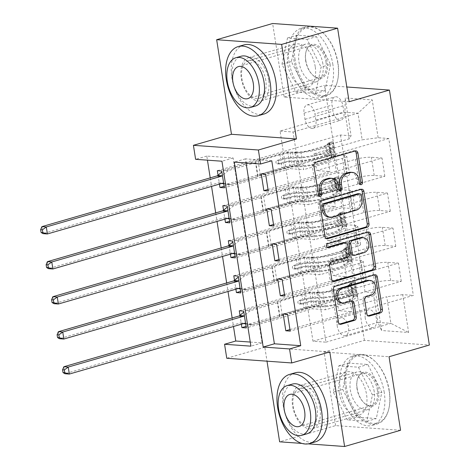 <?xml version="1.0" encoding="UTF-8"?>
<svg xmlns="http://www.w3.org/2000/svg" width="470" height="470" viewBox="0 0 470 470"><rect width="100%" height="100%" fill="white"/><g stroke="black" fill="none" stroke-linecap="round" stroke-linejoin="round"><path stroke-width="0.35" stroke-dasharray="2.35 1.76" d="M350.667 172.279A9.042 7.156 94.1 0 1 357.047 179.258L357.641 183.042A1.98 1.563 94.1 0 0 359.039 184.569A1.98 1.563 94.1 0 0 359.48 184.522A1.98 1.563 94.1 0 0 359.944 184.287M354.985 151.023A2.826 2.238 94.1 0 0 354.151 150.741A2.826 2.238 94.1 0 0 353.516 150.811L313.96 162.273A2.826 2.238 94.1 0 0 312.192 165.657L316.768 194.88A1.98 1.563 94.1 0 0 318.166 196.407A1.98 1.563 94.1 0 0 318.607 196.36A1.98 1.563 94.1 0 0 319.065 196.131M330.234 178.195A9.042 7.156 94.1 0 1 336.614 185.18L337.207 188.958A1.98 1.563 94.1 0 0 338.6 190.485A1.98 1.563 94.1 0 0 339.046 190.438A1.98 1.563 94.1 0 0 339.505 190.209M339.176 392.55A22.454 13.178 73.8 0 1 346.625 371.97A22.454 13.178 73.8 0 1 366.565 394.524A22.454 13.178 73.8 0 1 359.121 415.11A22.454 13.178 73.8 0 1 339.176 392.55M319.999 408.019A22.454 13.178 -106.2 0 0 300.054 385.459A22.454 13.178 -106.2 0 0 292.604 406.039A22.454 13.178 -106.2 0 0 312.55 428.599A22.454 13.178 -106.2 0 0 319.999 408.019M365.261 318.266A9.212 5.405 73.8 0 1 368.315 309.824A9.212 5.405 73.8 0 1 376.499 319.077A9.212 5.405 73.8 0 1 373.444 327.525A9.212 5.405 73.8 0 1 365.261 318.266M337.278 326.374A9.212 5.405 73.8 0 1 340.333 317.931A9.212 5.405 73.8 0 1 348.517 327.185A9.212 5.405 73.8 0 1 345.462 335.633A9.212 5.405 73.8 0 1 337.278 326.374M315.229 66.681A22.454 13.178 -106.2 0 0 295.283 44.127A22.454 13.178 -106.2 0 0 287.834 64.707A22.454 13.178 -106.2 0 0 307.779 87.267A22.454 13.178 -106.2 0 0 315.229 66.681M268.664 80.176A22.454 13.178 -106.2 0 0 248.718 57.616A22.454 13.178 -106.2 0 0 241.269 78.196A22.454 13.178 -106.2 0 0 261.214 100.756A22.454 13.178 -106.2 0 0 268.664 80.176M301.893 443.416L308.138 443.868M400.575 430.285L335.603 425.597L279.632 441.812M271.772 160.763L245.434 158.866L246.074 162.961M250.269 342.06L262.101 342.912L233.143 157.979L206.8 156.075L207.446 160.176M210.219 177.877L211.553 186.402M215.701 212.904L217.034 221.429M221.188 247.931L222.522 256.455M226.669 282.958L228.009 291.482M232.157 317.984L233.49 326.509M218.051 175.245L219.443 184.117M223.538 210.272L224.924 219.143M229.019 245.299L230.412 254.17M234.507 280.326L235.893 289.197M239.988 315.352L241.38 324.224M342.936 105.832L343.899 111.995A8.924 5.24 73.8 0 1 340.938 120.173A8.924 5.24 73.8 0 1 333.013 111.208L332.043 105.045A8.924 5.24 73.8 0 1 335.004 96.867A8.924 5.24 73.8 0 1 342.936 105.832L314.947 113.934L315.911 120.103A8.924 5.24 73.8 0 1 312.955 128.281A8.924 5.24 73.8 0 1 305.024 119.315L304.061 113.153A8.924 5.24 73.8 0 1 307.022 104.969A8.924 5.24 73.8 0 1 314.947 113.934M335.603 425.597L324.083 352.042L364.385 340.368L429.357 345.056M364.385 340.368L324.453 85.381L346.813 86.991M280.073 131.077L293.063 132.011L325.974 342.166L312.979 341.232L280.073 131.077L344.998 112.265L357.993 113.205L362.159 139.825L378.139 137.733L388.761 138.503L413.336 295.418L290.202 331.091M378.139 137.733L372.216 99.91L345.174 97.96L351.096 135.783L349.163 138.885L301.029 152.832L303.661 169.641L290.407 168.689L224.36 187.818M217.34 170.692L340.474 135.019L351.096 135.783M340.474 135.019L365.043 291.935L375.671 292.698L381.593 330.528L408.636 332.478L402.708 294.655L413.336 295.418M329.793 351.93L264.822 347.242L267.001 361.171M264.822 347.242L226.763 358.269M206.8 156.075L195.608 159.318M349.128 101.743L284.156 97.055L272.635 23.5M284.156 97.055L324.453 85.381M293.063 132.011L357.993 113.205L372.216 99.91M349.163 138.885L344.998 112.265L345.174 97.96M312.979 341.232L377.904 322.42L373.738 295.8L325.604 309.748L312.344 308.79L246.298 327.925M239.277 310.793L353.011 277.846L363.633 278.61A11.515 1.974 171.1 0 1 366.054 279.427A11.515 1.974 171.1 0 1 361.7 281.712L322.972 292.933L325.604 309.748M240.575 291.377L350.156 259.634L360.778 260.398A11.515 1.974 171.1 0 1 363.204 261.214A11.515 1.974 171.1 0 1 358.851 263.5L320.117 274.721L306.857 273.763L240.816 292.898M233.79 275.767L347.524 242.82L358.146 243.589A11.515 1.974 171.1 0 1 360.572 244.4A11.515 1.974 171.1 0 1 356.219 246.685L317.485 257.907L320.117 274.721M235.094 256.35L344.674 224.607L355.296 225.371A11.515 1.974 171.1 0 1 357.717 226.188A11.515 1.974 171.1 0 1 353.364 228.473L314.63 239.694L301.376 238.737L235.329 257.871M228.308 240.74L342.037 207.793L352.664 208.562A11.515 1.974 171.1 0 1 355.085 209.373A11.515 1.974 171.1 0 1 350.732 211.665L311.998 222.88L314.63 239.694M229.607 221.323L339.187 189.58L349.809 190.35A11.515 1.974 171.1 0 1 352.23 191.161A11.515 1.974 171.1 0 1 347.876 193.446L309.148 204.667L295.889 203.71L229.848 222.845M222.821 205.713L336.555 172.766L347.177 173.536A11.515 1.974 171.1 0 1 349.598 174.346A11.515 1.974 171.1 0 1 345.244 176.638L306.516 187.859L309.148 204.667M224.12 186.302L333.7 154.554L344.328 155.323A11.515 1.974 171.1 0 1 346.748 156.134A11.515 1.974 171.1 0 1 342.395 158.425L303.661 169.641M325.974 342.166L390.899 323.36L377.904 322.42L381.593 330.528M261.238 173.859L327.285 154.724L314.025 153.766L362.159 139.825M314.025 153.766L316.657 170.581L355.39 159.359A11.515 1.974 171.1 0 1 371.37 157.274L381.993 158.037L268.258 190.984M266.719 208.886L332.766 189.751L319.512 188.793L358.24 177.572A11.515 1.974 171.1 0 1 374.22 175.486L384.842 176.25L271.114 209.203M319.512 188.793L322.144 205.607L360.872 194.386A11.515 1.974 171.1 0 1 376.852 192.3L387.474 193.064L273.746 226.011M272.206 243.907L338.253 224.778L324.993 223.82L363.727 212.599A11.515 1.974 171.1 0 1 379.707 210.513L390.329 211.277L276.595 244.224M324.993 223.82L327.625 240.634L366.359 229.413A11.515 1.974 171.1 0 1 382.339 227.327L392.961 228.091L279.227 261.038M277.694 278.933L343.735 259.804L330.481 258.847L369.209 247.625A11.515 1.974 171.1 0 1 385.189 245.54L395.811 246.304L282.082 279.25M330.481 258.847L333.113 275.661L371.84 264.44A11.515 1.974 171.1 0 1 387.821 262.348L398.448 263.118L284.714 296.065M283.175 313.96L349.222 294.831L335.962 293.873L374.696 282.652A11.515 1.974 171.1 0 1 390.676 280.567L401.298 281.33L287.564 314.277M335.962 293.873L338.594 310.682L386.734 296.74L390.899 323.36L408.636 332.478M245.434 158.866L234.242 162.109M233.143 157.979L221.946 161.222M262.101 342.912L250.91 346.155M301.029 152.832L287.775 151.875L221.728 171.004M287.775 151.875L290.407 168.689M336.555 172.766L333.7 154.554M342.037 207.793L339.187 189.58M347.524 242.82L344.674 224.607M353.011 277.846L350.156 259.634M246.063 326.403L365.043 291.935M388.761 138.503L265.626 174.176M268.023 189.469L329.916 171.538L316.657 170.581M327.285 154.724L329.916 171.538M401.298 281.33L398.448 263.118M395.811 246.304L392.961 228.091M390.329 211.277L387.474 193.064M384.842 176.25L381.993 158.037M306.516 187.859L293.257 186.901L227.21 206.03M293.257 186.901L295.889 203.71M273.505 224.496L335.398 206.565L322.144 205.607M332.766 189.751L335.398 206.565M278.992 259.516L340.885 241.592L327.625 240.634M338.253 224.778L340.885 241.592M311.998 222.88L298.744 221.928L232.697 241.057M298.744 221.928L301.376 238.737M284.479 294.543L346.366 276.613L333.113 275.661M343.735 259.804L346.366 276.613M317.485 257.907L304.225 256.949L238.184 276.084M304.225 256.949L306.857 273.763M402.708 294.655L386.734 296.74M289.961 329.57L351.854 311.639L338.594 310.682M349.222 294.831L351.854 311.639M322.972 292.933L309.712 291.976L243.666 311.111M373.738 295.8L375.671 292.698M309.712 291.976L312.344 308.79M330.504 64.384L324.952 90.716L305.388 89.306L291.371 61.558L296.917 35.227L316.486 36.636L330.504 64.384L321.098 67.11L315.552 93.442L295.983 92.032L281.965 64.284L287.517 37.953L307.08 39.363L321.098 67.11M324.083 352.042L389.054 356.73M356.724 417.149L342.706 389.401L348.258 363.069L367.822 364.479L381.84 392.227L376.294 418.559L356.724 417.149L347.324 419.875L333.306 392.127L338.852 365.789L358.422 367.205L372.44 394.953L366.888 421.285L347.324 419.875M307.08 39.363L316.486 36.636M287.517 37.953L296.917 35.227M281.965 64.284L291.371 61.558M295.983 92.032L305.388 89.306M315.552 93.442L324.952 90.716M366.888 421.285L376.294 418.559M372.44 394.953L381.84 392.227M358.422 367.205L367.822 364.479M338.852 365.789L348.258 363.069M333.306 392.127L342.706 389.401M360.995 189.387A2.826 2.238 94.1 0 0 360.155 189.11A2.826 2.238 94.1 0 0 359.521 189.181L319.964 200.637A2.826 2.238 94.1 0 0 318.202 204.027L323.284 236.481A2.826 2.238 94.1 0 0 325.275 238.66A2.826 2.238 94.1 0 0 325.91 238.596L326.192 238.513M328.759 217.128A9.042 7.156 94.1 0 0 330.786 216.911L354.521 210.037A9.042 7.156 94.1 0 0 360.173 199.198L359.55 195.209A1.98 1.563 94.1 0 0 358.152 193.681M343.946 242.543A2.826 2.238 94.1 0 1 345.938 244.723L347.383 253.941A2.826 2.238 94.1 0 1 345.615 257.325L329.57 261.972A2.826 2.238 94.1 0 0 327.807 265.362L329.981 279.25A2.826 2.238 94.1 0 0 331.973 281.43A2.826 2.238 94.1 0 0 332.607 281.365M327.149 247.291L326.609 247.449L327.49 247.514M367.693 232.157A2.826 2.238 94.1 0 0 366.853 231.88A2.826 2.238 94.1 0 0 366.218 231.951L326.004 243.601A1.98 1.563 94.1 0 0 324.741 245.692A1.98 1.563 94.1 0 0 326.162 247.496A1.98 1.563 94.1 0 0 326.609 247.449M352.453 255.228A2.826 2.238 94.1 0 0 353.088 255.163L362.258 252.502A7.561 5.981 94.1 0 0 367.088 244.506A7.561 5.981 94.1 0 0 361.653 237.609M368.457 280.343A7.561 5.981 94.1 0 1 373.897 287.24A7.561 5.981 94.1 0 1 369.068 295.242L364.726 296.5A2.826 2.238 94.1 0 0 362.963 299.884L365.137 313.772A2.826 2.238 94.1 0 0 367.129 315.957A2.826 2.238 94.1 0 0 367.763 315.887L368.045 315.805M341.332 302.968A7.561 5.981 94.1 0 0 343.024 302.786L344.78 302.909M351.149 301.07A2.826 2.238 94.1 0 0 350.309 300.788A2.826 2.238 94.1 0 0 349.674 300.859L343.024 302.786M374.39 274.926A2.826 2.238 94.1 0 0 373.55 274.65A2.826 2.238 94.1 0 0 372.916 274.715L333.359 286.177A2.826 2.238 94.1 0 0 331.597 289.561L336.679 322.021A2.826 2.238 94.1 0 0 338.67 324.2A2.826 2.238 94.1 0 0 339.305 324.136L339.587 324.053M330.134 152.815L327.22 153.661L331.174 156.716L334.082 155.87L330.134 152.815L328.818 144.407L331.89 141.858L328.977 142.704A3.889 0.67 171.1 0 1 329.711 142.974A3.889 0.67 171.1 0 1 329.511 143.233L325.07 146.223A18.283 3.137 171.1 0 1 297.246 151.992L298.08 157.321L293.239 157.427A10.51 1.804 -8.9 0 0 280.678 159.371L277.047 160.423A1.727 1.369 94.1 0 0 275.966 162.491A1.727 1.369 94.1 0 0 277.188 163.824A1.727 1.369 94.1 0 0 277.576 163.783L281.201 162.732A10.51 1.804 171.1 0 1 293.762 160.793L298.609 160.681L299.443 166.004L294.596 166.116A10.51 1.804 -8.9 0 0 282.035 168.054L226.017 184.287L230.412 184.604L257.725 176.691L255.527 162.679L255.803 162.244A6.257 1.075 171.1 0 1 258.124 161.163L282.123 154.213A6.768 1.163 -8.9 0 1 290.213 152.962L295.054 152.85A22.025 3.778 171.1 0 0 328.571 145.9L333.013 142.909A7.632 1.31 171.1 0 0 333.406 142.392L334.24 147.715A7.632 1.31 171.1 0 1 333.847 148.232L329.405 151.222A22.025 3.778 171.1 0 1 295.889 158.173L295.054 152.85M334.082 155.87A7.632 1.31 171.1 0 1 335.603 156.404A7.632 1.31 171.1 0 1 335.21 156.921L330.768 159.912A22.025 3.778 171.1 0 1 297.252 166.862L296.417 161.539L291.57 161.645A6.768 1.163 -8.9 0 0 283.486 162.896L279.856 163.948A1.727 1.369 -85.9 0 1 279.468 163.989A1.727 1.369 -85.9 0 1 278.252 162.655A1.727 1.369 -85.9 0 1 279.333 160.587L282.958 159.536A6.768 1.163 171.1 0 1 291.048 158.284L295.889 158.173M331.89 141.858A7.632 1.31 171.1 0 1 333.406 142.392M297.246 151.992L292.405 152.104A10.51 1.804 -8.9 0 0 279.844 154.048L223.826 170.275L221.875 171.955M255.527 162.679L228.214 170.592L223.826 170.275M331.174 156.716A3.889 0.67 171.1 0 1 331.902 156.98A3.889 0.67 171.1 0 1 331.703 157.244L327.261 160.235A18.283 3.137 171.1 0 1 299.443 166.004M297.252 166.862L292.405 166.973A6.768 1.163 -8.9 0 0 284.321 168.219L260.315 175.175A6.257 1.075 -8.9 0 0 257.995 176.25L257.725 176.691M327.22 153.661L325.904 145.254L328.818 144.407M328.977 142.704L325.904 145.254M298.08 157.321A18.283 3.137 -8.9 0 0 325.904 151.552L330.345 148.561A3.889 0.67 -8.9 0 0 330.545 148.297A3.889 0.67 -8.9 0 0 330.545 148.291L333.765 147.357A7.632 1.31 171.1 0 1 334.24 147.715M41.912 226.634L43.005 233.643L218.08 182.924A2.879 2.28 -85.9 0 1 218.726 182.854A2.879 2.28 -85.9 0 1 218.95 182.883L221.77 183.441M223.738 183.835L226.017 184.287M296.417 161.539A22.025 3.778 -8.9 0 0 329.934 154.589L334.376 151.599A7.632 1.31 -8.9 0 0 334.769 151.082A7.632 1.31 -8.9 0 0 334.293 150.723C333.13 149.401 332.954 148.279 333.765 147.357L330.545 148.291C330.169 149.09 330.339 150.212 331.068 151.657L331.068 151.657A3.889 0.67 171.1 0 1 330.868 151.922L326.427 154.912A18.283 3.137 171.1 0 1 298.609 160.681M223.644 183.259L230.412 184.604M228.214 170.592L222.439 175.563M335.615 187.841L332.707 188.682L336.655 191.742L339.569 190.896L335.615 187.841L334.299 179.434L337.372 176.885L334.464 177.731A3.889 0.67 171.1 0 1 335.192 177.995A3.889 0.67 171.1 0 1 334.993 178.259L330.551 181.25A18.283 3.137 171.1 0 1 302.733 187.019L303.567 192.342L298.72 192.453A10.51 1.804 -8.9 0 0 286.159 194.398L282.535 195.45A1.727 1.369 94.1 0 0 281.454 197.518A1.727 1.369 94.1 0 0 282.67 198.851A1.727 1.369 94.1 0 0 283.058 198.81L286.688 197.758A10.51 1.804 171.1 0 1 299.249 195.82L304.09 195.708L304.924 201.031L300.083 201.142A10.51 1.804 -8.9 0 0 287.522 203.081L231.504 219.314L235.893 219.625L263.206 211.717L261.014 197.706L261.285 197.271A6.257 1.075 171.1 0 1 263.605 196.19L287.611 189.24A6.768 1.163 -8.9 0 1 295.701 187.988L300.541 187.877A22.025 3.778 171.1 0 0 334.058 180.927L338.5 177.936A7.632 1.31 171.1 0 0 338.894 177.419L339.728 182.742A7.632 1.31 171.1 0 1 339.334 183.259L334.893 186.249A22.025 3.778 171.1 0 1 301.376 193.199L300.541 187.877M339.569 190.896A7.632 1.31 171.1 0 1 341.085 191.431A7.632 1.31 171.1 0 1 340.691 191.948L336.256 194.938A22.025 3.778 171.1 0 1 302.733 201.888L301.899 196.566L297.058 196.672A6.768 1.163 -8.9 0 0 288.974 197.923L285.343 198.975A1.727 1.369 -85.9 0 1 284.955 199.016A1.727 1.369 -85.9 0 1 283.733 197.682A1.727 1.369 -85.9 0 1 284.814 195.614L288.445 194.562A6.768 1.163 171.1 0 1 296.529 193.311L301.376 193.199M337.372 176.885A7.632 1.31 171.1 0 1 338.894 177.419M302.733 187.019L297.886 187.13A10.51 1.804 -8.9 0 0 285.331 189.075L229.313 205.302L227.363 206.982M261.014 197.706L233.702 205.619L229.313 205.302M336.655 191.742A3.889 0.67 171.1 0 1 337.389 192.007A3.889 0.67 171.1 0 1 337.19 192.271L332.748 195.262A18.283 3.137 171.1 0 1 304.924 201.031M302.733 201.888L297.892 202A6.768 1.163 -8.9 0 0 289.808 203.246L265.803 210.202A6.257 1.075 -8.9 0 0 263.482 211.277L263.206 211.717M332.707 188.682L331.391 180.28L334.299 179.434M334.464 177.731L331.391 180.28M303.567 192.342A18.283 3.137 -8.9 0 0 331.385 186.572L335.827 183.588A3.889 0.67 -8.9 0 0 336.027 183.324A3.889 0.67 -8.9 0 0 336.027 183.318L339.246 182.383A7.632 1.31 171.1 0 1 339.728 182.742M47.394 261.661L48.492 268.67L223.567 217.951A2.879 2.28 -85.9 0 1 224.214 217.88A2.879 2.28 -85.9 0 1 224.437 217.91L227.257 218.468M229.219 218.856L231.504 219.314M301.899 196.566A22.025 3.778 -8.9 0 0 335.421 189.61L339.857 186.625A7.632 1.31 -8.9 0 0 340.251 186.102A7.632 1.31 -8.9 0 0 339.775 185.75C338.612 184.422 338.441 183.306 339.246 182.383L336.027 183.318C335.651 184.117 335.827 185.233 336.555 186.678A3.889 0.67 171.1 0 1 336.555 186.684A3.889 0.67 171.1 0 1 336.356 186.948L331.914 189.939A18.283 3.137 171.1 0 1 304.09 195.708M229.131 218.286L235.893 219.625M233.702 205.619L227.927 210.589M341.103 222.868L338.194 223.708L342.043 226.687L345.051 225.923L341.103 222.868L339.787 214.461L342.859 211.911L339.945 212.757A3.889 0.67 171.1 0 1 340.68 213.022A3.889 0.67 171.1 0 1 340.48 213.286L336.038 216.276A18.283 3.137 171.1 0 1 308.214 222.046L309.048 227.368L304.207 227.48A10.51 1.804 -8.9 0 0 291.647 229.425L288.016 230.476A1.727 1.369 94.1 0 0 286.935 232.544A1.727 1.369 94.1 0 0 288.157 233.878A1.727 1.369 94.1 0 0 288.545 233.837L292.175 232.785A10.51 1.804 171.1 0 1 304.736 230.841L309.577 230.735L310.412 236.058L305.565 236.169A10.51 1.804 -8.9 0 0 293.01 238.108L236.992 254.335L241.38 254.652L268.693 246.738L266.496 232.732L266.772 232.292A6.257 1.075 171.1 0 1 269.093 231.216L293.098 224.261A6.768 1.163 -8.9 0 1 301.182 223.015L306.023 222.903A22.025 3.778 171.1 0 0 339.546 215.953L343.987 212.963A7.632 1.31 171.1 0 0 344.375 212.446L345.209 217.769A7.632 1.31 171.1 0 1 344.815 218.286L340.38 221.276A22.025 3.778 171.1 0 1 306.857 228.226L306.023 222.903M345.051 225.923A7.632 1.31 171.1 0 1 346.572 226.452A7.632 1.31 171.1 0 1 346.179 226.975L341.737 229.965A22.025 3.778 171.1 0 1 308.22 236.915L307.386 231.587L302.545 231.698A6.768 1.163 -8.9 0 0 294.455 232.95L290.824 234.001A1.727 1.369 -85.9 0 1 290.437 234.042A1.727 1.369 -85.9 0 1 289.22 232.709A1.727 1.369 -85.9 0 1 290.301 230.641L293.932 229.589A6.768 1.163 171.1 0 1 302.016 228.338L306.857 228.226M342.859 211.911A7.632 1.31 171.1 0 1 344.375 212.446M308.214 222.046L303.373 222.157A10.51 1.804 -8.9 0 0 290.812 224.096L234.794 240.329L232.844 242.003M266.496 232.732L239.183 240.646L234.794 240.329M342.142 226.763A3.889 0.67 171.1 0 1 342.871 227.034A3.889 0.67 171.1 0 1 342.671 227.298L338.236 230.288A18.283 3.137 171.1 0 1 310.412 236.058M308.22 236.915L303.379 237.021A6.768 1.163 -8.9 0 0 295.289 238.272L271.29 245.228A6.257 1.075 -8.9 0 0 268.963 246.304L268.693 246.738M338.194 223.708L336.878 215.301L339.787 214.461M339.945 212.757L336.878 215.301M309.048 227.368A18.283 3.137 -8.9 0 0 336.873 221.599L341.314 218.609A3.889 0.67 -8.9 0 0 341.514 218.344L344.733 217.41A7.632 1.31 171.1 0 1 345.209 217.769M52.881 296.688L53.98 303.69L229.055 252.978A2.879 2.28 -85.9 0 1 229.701 252.907A2.879 2.28 -85.9 0 1 229.918 252.936L232.744 253.495M234.706 253.882L236.992 254.335M307.386 231.587A22.025 3.778 -8.9 0 0 340.903 224.637L345.344 221.646A7.632 1.31 -8.9 0 0 345.738 221.129A7.632 1.31 -8.9 0 0 345.262 220.771C344.099 219.449 343.923 218.327 344.733 217.41L341.514 218.344C341.138 219.143 341.314 220.26 342.037 221.705A3.889 0.67 171.1 0 1 342.037 221.711A3.889 0.67 171.1 0 1 341.837 221.975L337.401 224.966A18.283 3.137 171.1 0 1 309.577 230.735M234.618 253.312L241.38 254.652M239.183 240.646L233.414 245.616M346.59 257.895L343.676 258.735L347.624 261.79L350.538 260.95L346.59 257.895L345.274 249.488L348.346 246.938L345.432 247.784A3.889 0.67 171.1 0 1 346.167 248.048A3.889 0.67 171.1 0 1 345.967 248.313L341.526 251.303A18.283 3.137 171.1 0 1 313.702 257.072L314.536 262.395L309.695 262.507A10.51 1.804 -8.9 0 0 297.134 264.446L293.503 265.497A1.727 1.369 94.1 0 0 292.422 267.571A1.727 1.369 94.1 0 0 293.638 268.905A1.727 1.369 94.1 0 0 294.026 268.863L297.657 267.812A10.51 1.804 171.1 0 1 310.218 265.867L315.065 265.762L315.893 271.084L311.052 271.19A10.51 1.804 -8.9 0 0 298.491 273.135L242.473 289.361L246.862 289.679L274.18 281.765L271.983 267.759L272.253 267.318A6.257 1.075 171.1 0 1 274.58 266.243L298.579 259.287A6.768 1.163 -8.9 0 1 306.669 258.036L311.51 257.93A22.025 3.778 171.1 0 0 345.027 250.98L349.469 247.99A7.632 1.31 171.1 0 0 349.862 247.473L350.696 252.795A7.632 1.31 171.1 0 1 350.303 253.312L345.861 256.303A22.025 3.778 171.1 0 1 312.344 263.253L311.51 257.93M350.538 260.95A7.632 1.31 171.1 0 1 352.054 261.479A7.632 1.31 171.1 0 1 351.666 261.996L347.224 264.986A22.025 3.778 171.1 0 1 313.707 271.936L312.873 266.613L308.026 266.725A6.768 1.163 -8.9 0 0 299.942 267.976L296.312 269.028A1.727 1.369 -85.9 0 1 295.924 269.069A1.727 1.369 -85.9 0 1 294.708 267.736A1.727 1.369 -85.9 0 1 295.783 265.662L299.413 264.616A6.768 1.163 171.1 0 1 307.503 263.365L312.344 263.253M348.346 246.938A7.632 1.31 171.1 0 1 349.862 247.473M313.702 257.072L308.861 257.184A10.51 1.804 -8.9 0 0 296.3 259.123L240.282 275.355L238.331 277.03M271.983 267.759L244.67 275.667L240.282 275.355M347.624 261.79A3.889 0.67 171.1 0 1 348.358 262.06A3.889 0.67 171.1 0 1 348.158 262.325L343.717 265.315A18.283 3.137 171.1 0 1 315.893 271.084M313.707 271.936L308.861 272.048A6.768 1.163 -8.9 0 0 300.776 273.299L276.771 280.255A6.257 1.075 -8.9 0 0 274.451 281.33L274.18 281.765M343.676 258.735L342.36 250.328L345.274 249.488M345.432 247.784L342.36 250.328M314.536 262.395A18.283 3.137 -8.9 0 0 342.36 256.626L346.795 253.636A3.889 0.67 -8.9 0 0 346.995 253.371L350.221 252.437A7.632 1.31 171.1 0 1 350.696 252.795M58.368 331.714L59.461 338.717L234.536 287.998A2.879 2.28 -85.9 0 1 235.182 287.934A2.879 2.28 -85.9 0 1 235.405 287.963L238.225 288.521M240.188 288.909L242.473 289.361M312.873 266.613A22.025 3.778 -8.9 0 0 346.39 259.663L350.832 256.673A7.632 1.31 -8.9 0 0 351.219 256.156A7.632 1.31 -8.9 0 0 350.743 255.797C349.586 254.476 349.41 253.354 350.221 252.437L346.995 253.371C346.619 254.164 346.795 255.286 347.524 256.732A3.889 0.67 171.1 0 1 347.524 256.738A3.889 0.67 171.1 0 1 347.324 257.002L342.883 259.986A18.283 3.137 171.1 0 1 315.065 265.762M240.1 288.339L246.862 289.679M244.67 275.667L238.895 280.643M352.071 292.916L349.163 293.762L353.111 296.817L356.025 295.977L352.071 292.916L350.755 284.514L353.828 281.965L350.92 282.805A3.889 0.67 171.1 0 1 351.648 283.075A3.889 0.67 171.1 0 1 351.448 283.339L347.007 286.33A18.283 3.137 171.1 0 1 319.189 292.099L320.017 297.422L315.176 297.534A10.51 1.804 -8.9 0 0 302.615 299.472L298.985 300.524A1.727 1.369 94.1 0 0 297.909 302.598A1.727 1.369 94.1 0 0 299.126 303.931A1.727 1.369 94.1 0 0 299.513 303.89L303.144 302.839A10.51 1.804 171.1 0 1 315.705 300.894L320.546 300.782L321.38 306.111L316.539 306.217A10.51 1.804 -8.9 0 0 303.978 308.161L247.96 324.388L252.349 324.705L279.662 316.792L277.47 302.78L277.741 302.345A6.257 1.075 171.1 0 1 280.061 301.27L304.066 294.314A6.768 1.163 -8.9 0 1 312.151 293.063L316.997 292.957A22.025 3.778 171.1 0 0 350.514 286.001L354.956 283.016A7.632 1.31 171.1 0 0 355.344 282.493L356.178 287.822A7.632 1.31 171.1 0 1 355.79 288.339L351.349 291.329A22.025 3.778 171.1 0 1 317.832 298.28L316.997 292.957M356.025 295.977A7.632 1.31 171.1 0 1 357.541 296.505A7.632 1.31 171.1 0 1 357.147 297.022L352.706 300.013A22.025 3.778 171.1 0 1 319.189 306.963L318.355 301.64L313.514 301.752A6.768 1.163 -8.9 0 0 305.424 303.003L301.799 304.055A1.727 1.369 -85.9 0 1 301.411 304.096A1.727 1.369 -85.9 0 1 300.189 302.762A1.727 1.369 -85.9 0 1 301.27 300.688L304.901 299.637A6.768 1.163 171.1 0 1 312.985 298.391L317.832 298.28M353.828 281.965A7.632 1.31 171.1 0 1 355.344 282.493M319.189 292.099L314.342 292.211A10.51 1.804 -8.9 0 0 301.781 294.149L245.763 310.376L243.812 312.056M277.47 302.78L250.158 310.694L245.763 310.376M353.111 296.817A3.889 0.67 171.1 0 1 353.845 297.087A3.889 0.67 171.1 0 1 353.646 297.351L349.204 300.342A18.283 3.137 171.1 0 1 321.38 306.111M319.189 306.963L314.348 307.075A6.768 1.163 -8.9 0 0 306.258 308.326L282.259 315.276A6.257 1.075 -8.9 0 0 279.932 316.357L279.662 316.792M349.163 293.762L347.847 285.355L350.755 284.514M350.92 282.805L347.847 285.355M320.017 297.422A18.283 3.137 -8.9 0 0 347.841 291.653L352.283 288.662A3.889 0.67 -8.9 0 0 352.482 288.398L355.702 287.464A7.632 1.31 171.1 0 1 356.178 287.822M63.85 366.741L64.948 373.744L240.023 323.025A2.879 2.28 -85.9 0 1 240.669 322.955A2.879 2.28 -85.9 0 1 240.893 322.984L243.713 323.548M245.675 323.936L247.96 324.388M318.355 301.64A22.025 3.778 -8.9 0 0 351.871 294.69L356.313 291.7A7.632 1.31 -8.9 0 0 356.707 291.183A7.632 1.31 -8.9 0 0 356.231 290.824C355.067 289.502 354.891 288.38 355.702 287.464L352.482 288.398C352.106 289.191 352.283 290.313 353.011 291.758L353.011 291.758A3.889 0.67 171.1 0 1 352.811 292.023L348.37 295.013A18.283 3.137 171.1 0 1 320.546 300.782M245.587 323.366L252.349 324.705M250.158 310.694L244.382 315.67M295.107 59.802A35.121 20.615 73.8 0 1 301.781 30.409A35.121 20.615 73.8 0 1 324.153 33.958A35.121 20.615 73.8 0 1 337.954 62.898A35.121 20.615 73.8 0 1 337.619 80.429A35.121 20.615 73.8 0 1 315.911 93.853A35.121 20.615 73.8 0 1 295.107 59.802M337.812 63.127A35.984 21.121 -106.2 0 0 323.671 33.476A35.984 21.121 -106.2 0 0 305.847 26.978A35.984 21.121 -106.2 0 0 293.909 59.96A35.984 21.121 -106.2 0 0 325.874 96.109A35.984 21.121 -106.2 0 0 337.466 81.093A35.984 21.121 -106.2 0 0 337.812 63.127M305.823 60.577A17.56 10.311 -106.2 0 0 312.72 75.047A17.56 10.311 -106.2 0 0 323.906 76.822A17.56 10.311 -106.2 0 0 327.243 62.122A17.56 10.311 -106.2 0 0 316.845 45.102A17.56 10.311 -106.2 0 0 305.988 51.812A17.56 10.311 -106.2 0 0 305.823 60.577M326.045 62.281A16.697 9.8 73.8 0 1 320.505 77.585A16.697 9.8 73.8 0 1 312.239 74.571A16.697 9.8 73.8 0 1 305.676 60.812A16.697 9.8 73.8 0 1 305.835 52.475A16.697 9.8 73.8 0 1 311.216 45.508A16.697 9.8 73.8 0 1 326.045 62.281M243.83 44.944A35.984 21.121 -106.2 0 0 231.898 77.926A35.984 21.121 -106.2 0 0 263.858 114.075M255.457 106.02A25.909 15.21 73.8 0 1 232.444 79.994A25.909 15.21 73.8 0 1 241.04 56.247M332.883 64.555A35.984 21.121 -106.2 0 0 300.923 28.406A35.984 21.121 -106.2 0 0 288.985 61.388A35.984 21.121 -106.2 0 0 320.951 97.537A35.984 21.121 -106.2 0 0 332.883 64.555M265.785 80.37A19.576 11.492 -106.2 0 0 248.395 60.706A19.576 11.492 -106.2 0 0 241.903 78.649A19.576 11.492 -106.2 0 0 259.293 98.312A19.576 11.492 -106.2 0 0 265.785 80.37M322.878 63.832A19.576 11.492 -106.2 0 0 305.488 44.168A19.576 11.492 -106.2 0 0 298.996 62.111A19.576 11.492 -106.2 0 0 316.38 81.774A19.576 11.492 -106.2 0 0 322.878 63.832M346.449 387.644A35.121 20.615 73.8 0 1 353.117 358.252A35.121 20.615 73.8 0 1 375.495 361.794A35.121 20.615 73.8 0 1 389.295 390.74A35.121 20.615 73.8 0 1 388.96 408.271A35.121 20.615 73.8 0 1 367.246 421.696A35.121 20.615 73.8 0 1 346.449 387.644M389.148 390.97A35.984 21.121 -106.2 0 0 375.013 361.318A35.984 21.121 -106.2 0 0 357.188 354.821A35.984 21.121 -106.2 0 0 345.25 387.803A35.984 21.121 -106.2 0 0 377.21 423.952A35.984 21.121 -106.2 0 0 388.802 408.935A35.984 21.121 -106.2 0 0 389.148 390.97M357.159 388.42A17.56 10.311 -106.2 0 0 364.056 402.89A17.56 10.311 -106.2 0 0 375.248 404.664A17.56 10.311 -106.2 0 0 378.585 389.965A17.56 10.311 -106.2 0 0 368.18 372.939A17.56 10.311 -106.2 0 0 357.329 379.654A17.56 10.311 -106.2 0 0 357.159 388.42M377.387 390.123A16.697 9.8 73.8 0 1 371.846 405.428A16.697 9.8 73.8 0 1 363.574 402.414A16.697 9.8 73.8 0 1 357.012 388.655A16.697 9.8 73.8 0 1 357.177 380.318A16.697 9.8 73.8 0 1 362.552 373.35A16.697 9.8 73.8 0 1 377.387 390.123M295.172 372.786A35.984 21.121 -106.2 0 0 283.234 405.769A35.984 21.121 -106.2 0 0 315.2 441.918M306.798 433.863A25.909 15.21 73.8 0 1 283.786 407.837A25.909 15.21 73.8 0 1 292.375 384.084M384.225 392.397A35.984 21.121 -106.2 0 0 352.259 356.248A35.984 21.121 -106.2 0 0 340.321 389.231A35.984 21.121 -106.2 0 0 372.287 425.379A35.984 21.121 -106.2 0 0 384.225 392.397M317.127 408.213A19.576 11.492 -106.2 0 0 299.737 388.549A19.576 11.492 -106.2 0 0 293.245 406.491A19.576 11.492 -106.2 0 0 310.629 426.155A19.576 11.492 -106.2 0 0 317.127 408.213M374.214 391.674A19.576 11.492 -106.2 0 0 356.824 372.011A19.576 11.492 -106.2 0 0 350.332 389.953A19.576 11.492 -106.2 0 0 367.722 409.617A19.576 11.492 -106.2 0 0 374.214 391.674M361.7 281.712L358.851 263.5M356.219 246.685L353.364 228.473M350.732 211.665L347.876 193.446M345.244 176.638L342.395 158.425M358.24 177.572L355.39 159.359M363.727 212.599L360.872 194.386M369.209 247.625L366.359 229.413M374.696 282.652L371.84 264.44M374.22 175.486L371.37 157.274M347.177 173.536L344.328 155.323M352.664 208.562L349.809 190.35M379.707 210.513L376.852 192.3M358.146 243.589L355.296 225.371M385.189 245.54L382.339 227.327M363.633 278.61L360.778 260.398M390.676 280.567L387.821 262.348M304.061 113.153L332.043 105.045M305.024 119.315L333.013 111.208M315.911 120.103L343.899 111.995M357.047 179.258L358.804 179.387M337.207 188.958L338.964 189.087M336.614 185.18L338.371 185.303M316.768 194.88L318.525 195.009M312.192 165.657L313.948 165.787M313.96 162.273L315.717 162.397M353.516 150.811L355.273 150.941M357.641 183.042L359.397 183.165M325.91 238.596L326.415 238.631M323.284 236.481L325.04 236.61M318.202 204.027L319.958 204.15M319.964 200.637L321.721 200.766M359.521 189.181L361.277 189.304M359.55 195.209L361.307 195.338M330.786 216.911L332.543 217.04M354.521 210.037L356.278 210.166M360.173 199.198L361.929 199.327M329.981 279.25L331.738 279.374M327.807 265.362L329.558 265.485M329.57 261.972L331.327 262.101M345.615 257.325L347.371 257.454M347.383 253.941L349.134 254.064M345.938 244.723L347.694 244.852M326.004 243.601L327.76 243.724M366.218 231.951L367.975 232.074M362.258 252.502L364.015 252.631M353.088 255.163L354.844 255.286M365.137 313.772L366.894 313.901M362.963 299.884L364.714 300.013M364.726 296.5L366.482 296.623M369.068 295.242L370.824 295.366M349.674 300.859L351.431 300.988M339.305 324.136L339.81 324.171M336.679 322.021L338.435 322.144M331.597 289.561L333.353 289.69M333.359 286.177L335.116 286.306M372.916 274.715L374.672 274.844M367.763 315.887L368.269 315.922M279.333 160.587L277.047 160.423M333.988 155.793L331.814 141.922M328.9 142.768L331.074 156.639M329.405 151.222L328.571 145.9M325.07 146.223L325.904 151.552M282.958 159.536L282.123 154.213M260.315 175.175L258.124 161.163M284.321 168.219L283.486 162.896M279.844 154.048L280.678 159.371M281.201 162.732L282.035 168.054M291.048 158.284L290.213 152.962M292.405 166.973L291.57 161.645M292.405 152.104L293.239 157.427M293.762 160.793L294.596 166.116M330.768 159.912L329.934 154.589M326.427 154.912L327.261 160.235M333.847 148.232L333.013 142.909M329.511 143.233L330.345 148.561M335.21 156.921L334.376 151.599M330.868 151.922L331.703 157.244M257.995 176.25L255.803 162.244M218.08 182.924L222.475 183.241M218.95 182.883L222.898 183.171M331.902 156.98L331.068 151.657L334.293 150.723M279.856 163.948L277.576 163.783M284.814 195.614L282.535 195.45M339.469 190.82L337.296 176.949M334.387 177.795L336.561 191.666M334.893 186.249L334.058 180.927M330.551 181.25L331.385 186.572M288.445 194.562L287.611 189.24M265.803 210.202L263.605 196.19M289.808 203.246L288.974 197.923M285.331 189.075L286.159 194.398M286.688 197.758L287.522 203.081M296.529 193.311L295.701 187.988M297.892 202L297.058 196.672M297.886 187.13L298.72 192.453M299.249 195.82L300.083 201.142M336.256 194.938L335.421 189.61M331.914 189.939L332.748 195.262M339.334 183.259L338.5 177.936M334.993 178.259L335.827 183.588M340.691 191.948L339.857 186.625M336.356 186.948L337.19 192.271M263.482 211.277L261.285 197.271M223.567 217.951L227.956 218.268M224.437 217.91L228.379 218.192M337.389 192.007L336.555 186.684L339.775 185.75M285.343 198.975L283.058 198.81M290.301 230.641L288.016 230.476M344.957 225.847L342.783 211.976M339.875 212.816L342.043 226.687M340.38 221.276L339.546 215.953M336.038 216.276L336.873 221.599M293.932 229.589L293.098 224.261M271.29 245.228L269.093 231.216M295.289 238.272L294.455 232.95M290.812 224.096L291.647 229.425M292.175 232.785L293.01 238.108M302.016 228.338L301.182 223.015M303.379 237.021L302.545 231.698M303.373 222.157L304.207 227.48M304.736 230.841L305.565 236.169M341.737 229.965L340.903 224.637M337.401 224.966L338.236 230.288M344.815 218.286L343.987 212.963M340.48 213.286L341.314 218.609M346.179 226.975L345.344 221.646M341.837 221.975L342.671 227.298M268.963 246.304L266.772 232.292M229.055 252.978L233.443 253.289M229.918 252.936L233.866 253.218M342.037 221.705L345.262 220.771M290.824 234.001L288.545 233.837M295.783 265.662L293.503 265.497M350.438 260.874L348.27 247.003M345.356 247.843L347.53 261.714M345.861 256.303L345.027 250.98M341.526 251.303L342.36 256.626M299.413 264.616L298.579 259.287M276.771 280.255L274.58 266.243M300.776 273.299L299.942 267.976M296.3 259.123L297.134 264.446M297.657 267.812L298.491 273.135M307.503 263.365L306.669 258.036M308.861 272.048L308.026 266.725M308.861 257.184L309.695 262.507M310.218 265.867L311.052 271.19M347.224 264.986L346.39 259.663M342.883 259.986L343.717 265.315M350.303 253.312L349.469 247.99M345.967 248.313L346.795 253.636M351.666 261.996L350.832 256.673M347.324 257.002L348.158 262.325M274.451 281.33L272.253 267.318M234.536 287.998L238.93 288.316M235.405 287.963L239.347 288.245M348.358 262.06L347.524 256.738L350.743 255.797M296.312 269.028L294.026 268.863M301.27 300.688L298.985 300.524M355.925 295.9L353.751 282.029M350.843 282.87L353.017 296.74M351.349 291.329L350.514 286.001M347.007 286.33L347.841 291.653M304.901 299.637L304.066 294.314M282.259 315.276L280.061 301.27M306.258 308.326L305.424 303.003M301.781 294.149L302.615 299.472M303.144 302.839L303.978 308.161M312.985 298.391L312.151 293.063M314.348 307.075L313.514 301.752M314.342 292.211L315.176 297.534M315.705 300.894L316.539 306.217M352.706 300.013L351.871 294.69M348.37 295.013L349.204 300.342M355.79 288.339L354.956 283.016M351.448 283.339L352.283 288.662M357.147 297.022L356.313 291.7M352.811 292.023L353.646 297.351M279.932 316.357L277.741 302.345M240.023 323.025L244.412 323.342M240.893 322.984L244.835 323.272M353.845 297.087L353.011 291.758L356.231 290.824M301.799 304.055L299.513 303.89M300.054 385.459L346.625 371.97M340.333 317.931L368.315 309.824M248.718 57.616L295.283 44.127M261.214 100.756L307.779 87.267M349.598 174.346L346.748 156.134M355.085 209.373L352.23 191.161M360.572 244.4L357.717 226.188M366.054 279.427L363.204 261.214M307.022 104.969L335.004 96.867M312.955 128.281L340.938 120.173M345.462 335.633L373.444 327.525M312.55 428.599L359.121 415.11M338.6 190.485L340.356 190.614M318.166 196.407L319.917 196.536M354.151 150.741L355.902 150.87M359.039 184.569L360.796 184.692M325.275 238.66L327.032 238.789M360.155 189.11L361.912 189.24M331.973 281.43L333.729 281.559M326.162 247.496L327.919 247.625M366.853 231.88L368.609 232.01M350.309 300.788L352.065 300.918M338.67 324.2L340.427 324.329M373.55 274.65L375.307 274.774M367.129 315.957L368.885 316.081M334.769 151.082L335.603 156.404M329.711 142.974L330.545 148.297M218.726 182.854L223.121 183.171M279.468 163.989L277.188 163.824M340.251 186.102L341.085 191.431M335.192 177.995L336.027 183.324M224.214 217.88L228.602 218.197M284.955 199.016L282.67 198.851M345.738 221.129L346.572 226.452M340.68 213.022L341.514 218.344M342.037 221.711L342.871 227.034M229.701 252.907L234.089 253.224M290.437 234.042L288.157 233.878M351.219 256.156L352.054 261.479M346.167 248.048L346.995 253.371M235.182 287.934L239.571 288.245M295.924 269.069L293.638 268.905M356.707 291.183L357.541 296.505M351.648 283.075L352.482 288.398M240.669 322.955L245.058 323.272M301.411 304.096L299.126 303.931M324.153 33.958L323.671 33.476M312.239 74.571L312.72 75.047M320.505 77.585L247.743 98.659M300.923 28.406L305.847 26.978M248.395 60.706L305.488 44.168M259.293 98.312L316.38 81.774M320.951 97.537L325.874 96.109M311.216 45.508L238.454 66.587M305.835 52.475L305.988 51.812M337.619 80.429L337.466 81.093M375.495 361.794L375.013 361.318M363.574 402.414L364.056 402.89M371.846 405.428L299.084 426.502M352.259 356.248L357.188 354.821M299.737 388.549L356.824 372.011M310.629 426.155L367.722 409.617M372.287 425.379L377.21 423.952M362.552 373.35L289.79 394.43M357.177 380.318L357.329 379.654M388.96 408.271L388.802 408.935"/><path stroke-width="0.7" d="M361.236 184.645A1.98 1.563 94.1 0 0 362.476 182.278L357.899 153.05A2.826 2.238 94.1 0 0 355.902 150.87A2.826 2.238 94.1 0 0 355.273 150.941L315.717 162.397A2.826 2.238 94.1 0 0 313.948 165.787L318.525 195.009A1.98 1.563 94.1 0 0 319.917 196.536A1.98 1.563 94.1 0 0 320.364 196.489A1.98 1.563 94.1 0 0 321.603 194.116L321.01 190.332A9.042 7.156 94.1 0 1 326.662 179.493L329.958 178.541A9.042 7.156 94.1 0 1 331.99 178.324A9.042 7.156 94.1 0 1 338.371 185.303L338.964 189.087A1.98 1.563 94.1 0 0 340.356 190.614A1.98 1.563 94.1 0 0 340.803 190.567A1.98 1.563 94.1 0 0 342.037 188.194L341.443 184.416A9.042 7.156 94.1 0 1 347.101 173.577L350.397 172.619A9.042 7.156 94.1 0 1 352.424 172.402A9.042 7.156 94.1 0 1 358.804 179.387L359.397 183.165A1.98 1.563 94.1 0 0 360.796 184.692A1.98 1.563 94.1 0 0 361.236 184.645M359.944 184.287A1.98 1.563 94.1 0 0 360.719 182.149L356.143 152.926A2.826 2.238 94.1 0 0 354.985 151.023M319.065 196.131A1.98 1.563 94.1 0 0 319.847 193.987L319.253 190.209L321.01 190.332M339.505 190.209A1.98 1.563 94.1 0 0 340.28 188.071L339.687 184.287L341.443 184.416M366.894 313.901A2.826 2.238 94.1 0 0 368.885 316.081A2.826 2.238 94.1 0 0 369.52 316.016L380.618 312.803A2.826 2.238 94.1 0 0 382.386 309.413L377.304 276.959A2.826 2.238 94.1 0 0 375.307 274.774A2.826 2.238 94.1 0 0 374.672 274.844L335.116 286.306A2.826 2.238 94.1 0 0 333.353 289.69L338.435 322.144A2.826 2.238 94.1 0 0 340.427 324.329A2.826 2.238 94.1 0 0 341.061 324.259L354.468 320.376A2.826 2.238 94.1 0 0 356.231 316.991L354.057 303.097A2.826 2.238 94.1 0 0 352.065 300.918A2.826 2.238 94.1 0 0 351.431 300.988L344.78 302.909A7.561 5.981 94.1 0 1 343.088 303.091A7.561 5.981 94.1 0 1 337.648 296.194A7.561 5.981 94.1 0 1 342.477 288.198L368.521 280.655A7.561 5.981 94.1 0 1 370.213 280.473A7.561 5.981 94.1 0 1 375.653 287.37A7.561 5.981 94.1 0 1 370.824 295.366L366.482 296.623A2.826 2.238 94.1 0 0 364.714 300.013L366.894 313.901M289.538 348.946L291.735 362.957L226.763 358.269L224.566 344.257L250.91 346.155L221.946 161.222L195.608 159.318L193.417 145.312L258.388 150L260.58 164.007L234.242 162.109L263.2 347.042L289.538 348.946L300.735 345.703L271.772 160.763L260.58 164.007M337.607 28.188L281.636 44.403L216.664 39.715L272.635 23.5L337.607 28.188L349.128 101.743L389.424 90.07L429.357 345.056L389.054 356.73L400.575 430.285L344.604 446.5L329.793 351.93L291.735 362.957M216.664 39.715L231.475 134.285L296.447 138.973L281.636 44.403M296.447 138.973L258.388 150M367.223 227.263A2.826 2.238 94.1 0 0 368.991 223.873L363.909 191.419A2.826 2.238 94.1 0 0 361.912 189.24A2.826 2.238 94.1 0 0 361.277 189.304L321.721 200.766A2.826 2.238 94.1 0 0 319.958 204.15L325.04 236.61A2.826 2.238 94.1 0 0 327.032 238.789A2.826 2.238 94.1 0 0 327.666 238.719L367.223 227.263L365.466 227.133A2.826 2.238 94.1 0 0 367.235 223.749L362.153 191.296A2.826 2.238 94.1 0 0 360.995 189.387M370.607 234.189L375.689 266.643A2.826 2.238 94.1 0 1 373.92 270.033L334.364 281.489A2.826 2.238 94.1 0 1 333.729 281.559A2.826 2.238 94.1 0 1 331.738 279.374L329.558 265.485A2.826 2.238 94.1 0 1 331.327 262.101L347.371 257.454A2.826 2.238 94.1 0 0 349.134 254.064L347.694 244.852A2.826 2.238 94.1 0 0 345.697 242.667A2.826 2.238 94.1 0 0 345.068 242.737L328.365 247.578A1.98 1.563 94.1 0 1 327.919 247.625A1.98 1.563 94.1 0 1 326.497 245.822A1.98 1.563 94.1 0 1 327.76 243.724L367.975 232.074A2.826 2.238 94.1 0 1 368.609 232.01A2.826 2.238 94.1 0 1 370.607 234.189L368.85 234.06L373.932 266.519L375.689 266.643M267.001 361.171L279.632 441.812L301.893 443.416M308.138 443.868L344.604 446.5M246.074 162.961L274.392 343.799L300.735 345.703M261.238 173.859L263.87 190.667L268.258 190.984L265.626 174.176L261.238 173.859M266.719 208.886L269.357 225.694L273.746 226.011L271.114 209.203L266.719 208.886M272.206 243.907L274.838 260.721L279.227 261.038L276.595 244.224L272.206 243.907M277.694 278.933L280.326 295.748L284.714 296.065L282.082 279.25L277.694 278.933M283.175 313.96L285.807 330.774L290.202 331.091L287.564 314.277L283.175 313.96M207.446 160.176L210.219 177.877M211.553 186.402L215.701 212.904M217.034 221.429L221.188 247.931M222.522 256.455L226.669 282.958M228.009 291.482L232.157 317.984M233.49 326.509L235.764 341.014L250.269 342.06M219.443 184.117L219.972 187.501L224.36 187.818L221.728 171.004L217.34 170.692L218.051 175.245M224.924 219.143L225.453 222.527L229.848 222.845L227.21 206.03L222.821 205.713L223.538 210.272M230.412 254.17L230.94 257.554L235.329 257.871L232.697 241.057L228.308 240.74L229.019 245.299M235.893 289.197L236.428 292.581L240.816 292.898L238.184 276.084L233.79 275.767L234.507 280.326M241.38 324.224L241.909 327.608L246.298 327.925L243.666 311.111L239.277 310.793L239.988 315.352M389.424 90.07L346.813 86.991M235.764 341.014L224.566 344.257M231.475 134.285L193.417 145.312M274.392 343.799L263.2 347.042M219.972 187.501L224.12 186.302M225.453 222.527L229.607 221.323M230.94 257.554L235.094 256.35M236.428 292.581L240.575 291.377M241.909 327.608L246.063 326.403M263.87 190.667L268.023 189.469M269.357 225.694L273.505 224.496M274.838 260.721L278.992 259.516M280.326 295.748L284.479 294.543M285.807 330.774L289.961 329.57M352.424 172.402L350.667 172.279A9.042 7.156 94.1 0 0 348.64 172.496L350.397 172.619M339.687 184.287A9.042 7.156 94.1 0 1 345.344 173.448L348.64 172.496M331.99 178.324L330.234 178.195A9.042 7.156 94.1 0 0 328.201 178.412L329.958 178.541M319.253 190.209A9.042 7.156 94.1 0 1 324.905 179.37L328.201 178.412M326.192 238.513L365.466 227.133M361.307 195.338A1.98 1.563 94.1 0 0 359.908 193.81A1.98 1.563 94.1 0 0 359.462 193.857L324.741 203.915A1.98 1.563 94.1 0 0 323.507 206.289L324.13 210.272A9.042 7.156 94.1 0 0 330.51 217.258A9.042 7.156 94.1 0 0 332.543 217.04L356.278 210.166A9.042 7.156 94.1 0 0 361.929 199.327L361.307 195.338M359.908 193.81L358.152 193.681A1.98 1.563 94.1 0 0 357.711 193.728L359.462 193.857M330.51 217.258L328.759 217.128A9.042 7.156 94.1 0 1 322.373 210.149L321.75 206.16A1.98 1.563 94.1 0 1 322.99 203.792L357.711 193.728M332.889 281.283L372.164 269.903A2.826 2.238 94.1 0 0 373.932 266.519M345.697 242.667L343.946 242.543A2.826 2.238 94.1 0 0 343.312 242.614L327.149 247.291M364.015 252.631A7.561 5.981 94.1 0 0 368.844 244.629A7.561 5.981 94.1 0 0 363.41 237.732A7.561 5.981 94.1 0 0 361.712 237.914L352.535 240.575A2.826 2.238 94.1 0 0 350.773 243.959L352.212 253.177A2.826 2.238 94.1 0 0 354.21 255.357A2.826 2.238 94.1 0 0 354.844 255.286L364.015 252.631M363.41 237.732L361.653 237.609A7.561 5.981 94.1 0 0 359.955 237.791L361.712 237.914M354.21 255.357L352.453 255.228A2.826 2.238 94.1 0 1 350.456 253.048L349.016 243.836A2.826 2.238 94.1 0 1 350.779 240.446L359.955 237.791M368.85 234.06A2.826 2.238 94.1 0 0 367.693 232.157M370.213 280.473L368.457 280.343A7.561 5.981 94.1 0 0 366.764 280.525L368.521 280.655M343.088 303.091L341.332 302.968A7.561 5.981 94.1 0 1 335.891 296.071A7.561 5.981 94.1 0 1 340.721 288.069L366.764 280.525M339.587 324.053L352.712 320.252A2.826 2.238 94.1 0 0 354.48 316.862L352.3 302.974A2.826 2.238 94.1 0 0 351.149 301.07M368.045 315.805L378.861 312.673A2.826 2.238 94.1 0 0 380.63 309.289L375.548 276.83A2.826 2.238 94.1 0 0 374.39 274.926M221.77 183.441L223.738 183.835M221.875 171.955L217.792 175.475A2.879 2.28 -85.9 0 1 216.987 175.915L41.912 226.634L46.301 226.951L47.4 233.96L222.475 183.241A2.879 2.28 -85.9 0 1 223.121 183.171A2.879 2.28 -85.9 0 1 223.338 183.2L223.644 183.259M222.439 175.563L222.181 175.792A2.879 2.28 -85.9 0 1 221.376 176.232L46.301 226.951L42.4 229.801L40.643 229.677L41.084 232.48L42.841 232.603L42.4 229.801M42.841 232.603L47.4 233.96L43.005 233.643L41.084 232.48M40.643 229.677L41.912 226.634M227.257 218.468L229.219 218.856M227.363 206.982L223.274 210.501A2.879 2.28 -85.9 0 1 222.469 210.942L47.394 261.661L51.788 261.978L52.881 268.981L227.956 218.268A2.879 2.28 -85.9 0 1 228.602 218.197A2.879 2.28 -85.9 0 1 228.825 218.227L229.131 218.286M227.927 210.589L227.662 210.819A2.879 2.28 -85.9 0 1 226.863 211.259L51.788 261.978L47.887 264.827L46.13 264.704L46.571 267.506L48.328 267.63L47.887 264.827M48.328 267.63L52.881 268.981L48.492 268.67L46.571 267.506M46.13 264.704L47.394 261.661M232.744 253.495L234.706 253.882M232.844 242.003L228.761 245.522A2.879 2.28 -85.9 0 1 227.956 245.969L52.881 296.688L57.27 297.005L58.368 304.008L233.443 253.289A2.879 2.28 -85.9 0 1 234.089 253.224A2.879 2.28 -85.9 0 1 234.313 253.254L234.618 253.312M233.414 245.616L233.149 245.839A2.879 2.28 -85.9 0 1 232.345 246.286L57.27 297.005L53.374 299.854L51.618 299.725L52.053 302.527L53.809 302.656L53.374 299.854M53.809 302.656L58.368 304.008L53.98 303.69L52.053 302.527M51.618 299.725L52.881 296.688M238.225 288.521L240.188 288.909M238.331 277.03L234.242 280.549A2.879 2.28 -85.9 0 1 233.443 280.995L58.368 331.714L62.757 332.031L63.85 339.035L238.93 288.316A2.879 2.28 -85.9 0 1 239.571 288.245A2.879 2.28 -85.9 0 1 239.794 288.28L240.1 288.339M238.895 280.643L238.637 280.866A2.879 2.28 -85.9 0 1 237.832 281.313L62.757 332.031L58.856 334.881L57.099 334.752L57.54 337.554L59.296 337.683L58.856 334.881M59.296 337.683L63.85 339.035L59.461 338.717L57.54 337.554M57.099 334.752L58.368 331.714M243.713 323.548L245.675 323.936M243.812 312.056L239.729 315.576A2.879 2.28 -85.9 0 1 238.925 316.022L63.85 366.741L68.238 367.058L69.337 374.061L244.412 323.342A2.879 2.28 -85.9 0 1 245.058 323.272A2.879 2.28 -85.9 0 1 245.281 323.301L245.587 323.366M244.382 315.67L244.118 315.893A2.879 2.28 -85.9 0 1 243.313 316.339L68.238 367.058L64.343 369.908L62.586 369.778L63.027 372.581L64.778 372.71L64.343 369.908M64.778 372.71L69.337 374.061L64.948 373.744L63.027 372.581M62.586 369.778L63.85 366.741M270.197 82.714A35.984 21.121 -106.2 0 0 238.237 46.565A35.984 21.121 -106.2 0 0 226.299 79.547A35.984 21.121 -106.2 0 0 258.259 115.696A35.984 21.121 -106.2 0 0 270.197 82.714M258.259 115.696L263.858 114.075A35.984 21.121 -106.2 0 0 275.796 81.093A35.984 21.121 -106.2 0 0 243.83 44.944L238.237 46.565M235.887 57.734L241.04 56.247A25.909 15.21 73.8 0 1 264.052 82.273A25.909 15.21 73.8 0 1 255.457 106.02L250.31 107.513A25.909 15.21 -106.2 0 0 258.905 83.766A25.909 15.21 -106.2 0 0 235.887 57.734A25.909 15.21 -106.2 0 0 227.298 81.48A25.909 15.21 -106.2 0 0 250.31 107.513M232.914 81.886A16.697 9.8 -106.2 0 0 247.743 98.659A16.697 9.8 -106.2 0 0 253.283 83.36A16.697 9.8 -106.2 0 0 238.454 66.587A16.697 9.8 -106.2 0 0 232.914 81.886M321.539 410.557A35.984 21.121 -106.2 0 0 289.573 374.408A35.984 21.121 -106.2 0 0 277.635 407.39A35.984 21.121 -106.2 0 0 309.601 443.539A35.984 21.121 -106.2 0 0 321.539 410.557M309.601 443.539L315.2 441.918A35.984 21.121 -106.2 0 0 327.132 408.935A35.984 21.121 -106.2 0 0 295.172 372.786L289.573 374.408M287.229 385.576L292.375 384.084A25.909 15.21 73.8 0 1 315.394 410.116A25.909 15.21 73.8 0 1 306.798 433.863L301.646 435.355A25.909 15.21 -106.2 0 0 310.241 411.608A25.909 15.21 -106.2 0 0 287.229 385.576A25.909 15.21 -106.2 0 0 278.634 409.323A25.909 15.21 -106.2 0 0 301.646 435.355M284.25 409.728A16.697 9.8 -106.2 0 0 299.084 426.502A16.697 9.8 -106.2 0 0 304.625 411.203A16.697 9.8 -106.2 0 0 289.79 394.43A16.697 9.8 -106.2 0 0 284.25 409.728M360.719 182.149L362.476 182.278M319.847 193.987L321.603 194.116M340.28 188.071L342.037 188.194M345.344 173.448L347.101 173.577M324.905 179.37L326.662 179.493M356.143 152.926L357.899 153.05M326.415 238.631L327.666 238.719M362.153 191.296L363.909 191.419M367.235 223.749L368.991 223.873M322.99 203.792L324.741 203.915M321.75 206.16L323.507 206.289M322.373 210.149L324.13 210.272M372.164 269.903L373.92 270.033M333.113 281.401L334.364 281.489M343.312 242.614L345.068 242.737M327.49 247.514L328.365 247.578M350.779 240.446L352.535 240.575M349.016 243.836L350.773 243.959M350.456 253.048L352.212 253.177M340.721 288.069L342.477 288.198M352.3 302.974L354.057 303.097M354.48 316.862L356.231 316.991M352.712 320.252L354.468 320.376M339.81 324.171L341.061 324.259M375.548 276.83L377.304 276.959M380.63 309.289L382.386 309.413M378.861 312.673L380.618 312.803M368.269 315.922L369.52 316.016M217.792 175.475L222.181 175.792M216.987 175.915L221.376 176.232M222.898 183.171L223.338 183.2M223.274 210.501L227.662 210.819M222.469 210.942L226.863 211.259M228.379 218.192L228.825 218.227M228.761 245.522L233.149 245.839M227.956 245.969L232.345 246.286M233.866 253.218L234.313 253.254M234.242 280.549L238.637 280.866M233.443 280.995L237.832 281.313M239.347 288.245L239.794 288.28M239.729 315.576L244.118 315.893M238.925 316.022L243.313 316.339M244.835 323.272L245.281 323.301"/></g></svg>
